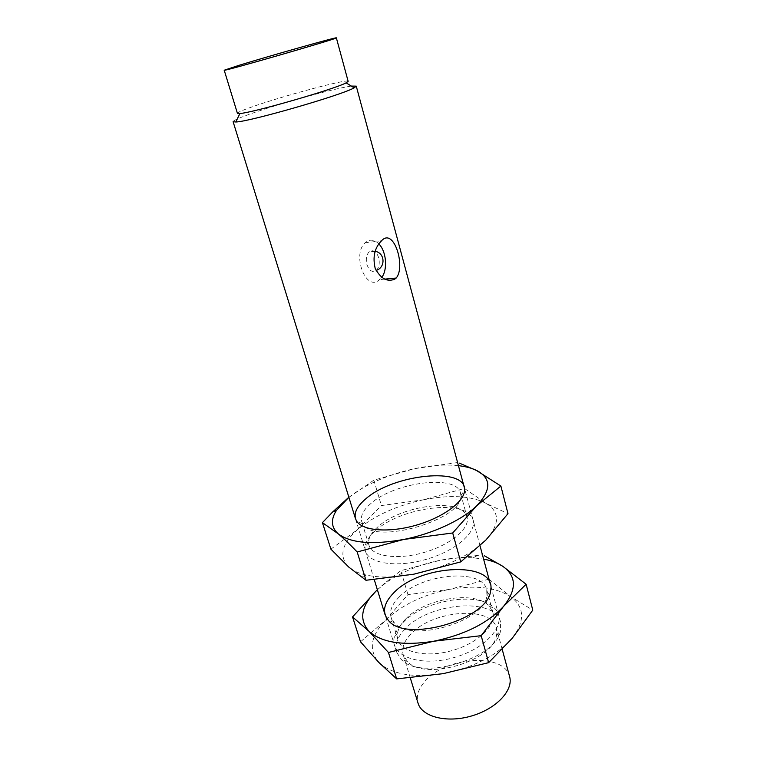 <?xml version="1.0" encoding="UTF-8"?>
<svg xmlns="http://www.w3.org/2000/svg" width="757" height="757" viewBox="0 0 757 757"><rect width="100%" height="100%" fill="white"/><g stroke="black" fill="none" stroke-linecap="round" stroke-linejoin="round"><path stroke-width="0.57" stroke-dasharray="3.79 2.84" d="M351.324 86.08C334.935 88.181 277.034 104.248 249.025 114.402C238.455 118.206 233.156 120.628 233.109 121.697M404.948 629.181C397.406 637.091 394.624 644.746 396.611 652.146L401.087 659.243C419.757 681.3 496.526 659.139 500.566 630.524L500.576 622.131C495.087 596.743 428.822 602.563 404.948 629.181M509.612 676.635C504.313 652.335 445.371 656.489 424.828 681.489C418.375 688.842 416.104 696.043 418.006 703.073M410.616 634.347C403.945 641.444 401.494 648.304 403.263 654.937L407.389 661.467C424.346 681.205 492.589 661.514 496.412 635.766L496.431 628.045C491.53 605.155 431.897 610.274 410.616 634.347M348.154 81.359C348.693 78.321 282.001 96.177 251.636 107.04C242.212 110.361 237.471 112.452 237.414 113.323M378.812 243.877C375.065 240.139 371.214 239.259 367.287 241.218L365.167 242.779C352.109 253.926 364.978 290.234 378.301 280.743L381.793 277.384M376.418 270.325C379.134 267.344 379.891 263.143 378.661 257.74C376.674 251.967 373.807 249.791 370.069 251.192L369.075 251.92C366.397 254.929 365.678 259.121 366.908 264.505C369.198 270.732 372.283 272.747 376.163 270.542M360.512 641.813L385.682 620.134L407.957 594.576L448.901 589.485L488.927 579.171L482.37 554.805L440.583 560.18C452.052 557.966 462.924 557.171 473.22 557.814L483.6 559.092M377.374 589.75L385.474 583.136C401.087 572.122 419.463 564.467 440.583 560.18L400.822 570.664L384.66 583.193L376.551 590.536M385.682 620.134C401.664 605.032 422.737 594.822 448.901 589.485C475.15 584.82 495.778 587.243 510.795 596.762C524.724 607.284 525.159 621.156 512.12 638.397C496.564 655.761 473.57 667.513 443.138 673.664C413.019 678.14 391.568 674.383 378.784 662.394C368.309 649.799 370.608 635.71 385.682 620.134M488.927 579.171L510.795 596.762L532.786 610.123M402.961 622.623C424.128 599.648 479.673 590.734 494.908 608.59C508.401 621.961 488.483 647.803 454.455 657.445C420.514 667.419 389.893 656.168 394.179 637.659C395.201 632.606 398.125 627.591 402.961 622.623M398.948 597.264C421.119 573.645 482.058 567.655 486.713 589.703L486.883 595.863C484.707 621.734 409.821 643.355 394.198 622.614L391.057 617.315C389.363 610.927 391.994 604.237 398.948 597.264M405.544 619.15C424.828 598.21 475.746 590.034 489.438 606.281L492.835 612.29C496.649 625.027 478.235 643.128 452.44 650.481C426.702 658.003 401.465 652.506 397.908 639.693L397.586 632.795C398.494 628.215 401.144 623.664 405.544 619.15M407.957 594.576L400.822 570.664M330.894 549.147L357.711 529.484C341.625 543.848 338.625 556.357 348.693 567.021C352.743 570.627 358.61 573.314 366.284 575.065C379.503 577.922 395.362 577.638 413.871 574.184C444.662 567.58 468.432 556.442 485.161 540.753L485.88 540.034C499.894 524.251 500.008 512.054 486.212 503.443L507.985 513.662M423.447 499.79C396.583 505.619 374.668 515.517 357.711 529.484L381.405 505.562L423.447 499.79L464.505 488.464L486.212 503.443C471.28 495.75 450.358 494.529 423.447 499.79M464.505 488.464L457.531 462.565L414.609 468.659L373.835 480.165L347.993 498.002M458.449 465.659C445.4 464.287 430.78 465.29 414.609 468.659C388.076 474.535 366.161 484.073 348.873 497.292M375.188 530.922C368.829 536.59 365.461 542.107 365.073 547.481C363.72 562.271 393.498 568.914 426.144 559.366C458.856 550.046 480.515 528.566 471.488 516.766C460.436 498.92 399.024 508.505 375.188 530.922M377.734 526.957C371.952 532.105 368.896 537.101 368.574 541.955L369 545.352C372.018 556.471 397.52 560.218 424.147 552.449C450.822 544.832 470.4 528.074 467.031 517.059L465.574 513.956C455.761 497.756 399.459 506.547 377.734 526.957M370.703 503.651C363.284 510.048 360.285 515.99 361.685 521.478L362.877 523.948C373.513 545.683 463.388 519.737 460.805 495.684L460.493 492.958C456.689 474.014 394.416 482.086 370.703 503.651M373.835 480.165L381.405 505.562M500.576 622.131L490.404 584.347M480.014 545.788L464.249 487.234M396.611 652.146L385.076 614.741M374.251 579.616L355.459 518.64M502.232 649.44L496.431 628.045M410.294 677.903L403.263 654.937M496.412 635.766L500.566 630.524M407.389 661.467L401.087 659.243M381.547 240.764L365.167 242.779M384.641 279.134L379.853 279.598M375.112 251.324L369.075 251.92M473.22 557.814L478.112 555.136M385.474 583.136L384.66 583.193M486.883 595.863L490.583 590.943M394.198 622.614L388.436 620.428M391.057 617.315L397.908 639.693M486.713 589.703L492.835 612.29M397.586 632.795L394.179 637.659M489.438 606.281L494.908 608.59M366.284 575.065L361.193 577.014M368.574 541.955L365.073 547.481M465.574 513.956L471.488 516.766M467.031 517.059L460.493 492.958M369 545.352L361.685 521.478M460.805 495.684L464.59 490.091M362.877 523.948L356.698 521.232"/><path stroke-width="1.14" d="M355.459 518.64L233.109 121.697L235.815 122C249.469 121.745 342.438 94.909 354.134 87.85L356.263 86.147L351.324 86.08M394.709 279.191L396.185 278.018C405.97 266.852 393.858 226.968 381.556 240.773C374.63 247.719 372.501 256.916 375.188 268.366C380.667 278.623 387.177 282.229 394.709 279.191M410.294 677.903L418.006 703.073C421.848 716.775 446.554 723.285 471.365 716.027C496.223 708.949 513.653 690.28 509.612 676.635L502.232 649.44M224.214 70.221L237.414 113.323L239.903 113.503C252.403 112.859 335.228 88.957 346.138 82.835L348.154 81.359L336.354 37.85C337.414 36.724 270.211 55.725 239.061 65.31L224.214 70.221C220.609 72.426 340.574 37.793 336.354 37.85M381.793 277.384C387.906 269.265 386.325 251.248 378.812 243.877M376.163 270.542L376.418 270.325C385.833 267.24 384.935 252.743 375.112 251.324M376.551 590.536L352.563 616.946L368.971 631.291L388.445 652.477L433.6 641.255L481.168 635.672L503.566 606.338C487.669 623.276 464.353 634.915 433.6 641.255C403.197 645.986 381.651 642.665 368.971 631.291C358.619 619.311 361.146 605.723 376.551 590.536L377.374 589.75M483.6 559.092C491.284 560.54 497.671 562.943 502.771 566.302C516.662 576.219 516.927 589.561 503.566 606.338L526.134 584.253L502.771 566.302L484.291 555.714M526.134 584.253L532.786 610.123L512.12 638.397L488.644 662.649L443.138 673.664L396.668 678.897L378.784 662.394L360.512 641.813L352.563 616.946M393.895 592.693C421.185 563.643 497.481 560.767 490.583 590.943C488.416 619.302 405.383 643.261 388.436 620.428C381.85 612.29 383.667 603.045 393.895 592.693M488.644 662.649L481.168 635.672M396.668 678.897L388.445 652.477M348.873 497.292L336.477 510.36C330.572 519.605 331.15 527.421 338.209 533.808C344.009 538.71 350.33 544.766 357.181 551.985L403.651 539.467L452.695 532.985L476.73 505.733L500.888 486.051L507.985 513.662L485.88 540.034L460.72 561.902L413.871 574.184L365.981 580.278L348.693 567.021L330.894 549.147L322.425 522.642L338.209 533.808C350.548 543.129 372.368 545.012 403.651 539.467C432.767 533.78 462.338 519.945 476.73 505.733C491.094 490.498 491.407 478.916 477.658 470.996L459.423 463.161M347.993 498.002L332.72 511.912L322.425 522.642M500.888 486.051L475.898 470.116C471.119 467.93 465.3 466.444 458.449 465.659M365.536 499.052C355.904 507.322 352.961 514.713 356.698 521.232C362.802 530.903 389.193 533.032 416.274 525.159C443.375 517.391 464.571 501.531 464.59 490.091C466.454 466.359 393.243 474.043 365.536 499.052M452.695 532.985L460.72 561.902M357.181 551.985L365.981 580.278M490.404 584.347L480.014 545.788M464.249 487.234L356.263 86.147M385.076 614.741L374.251 579.616M239.903 113.503L235.815 122M346.138 82.835L354.134 87.85M396.185 278.027L384.641 279.134M336.477 510.36L332.711 511.902"/></g></svg>

